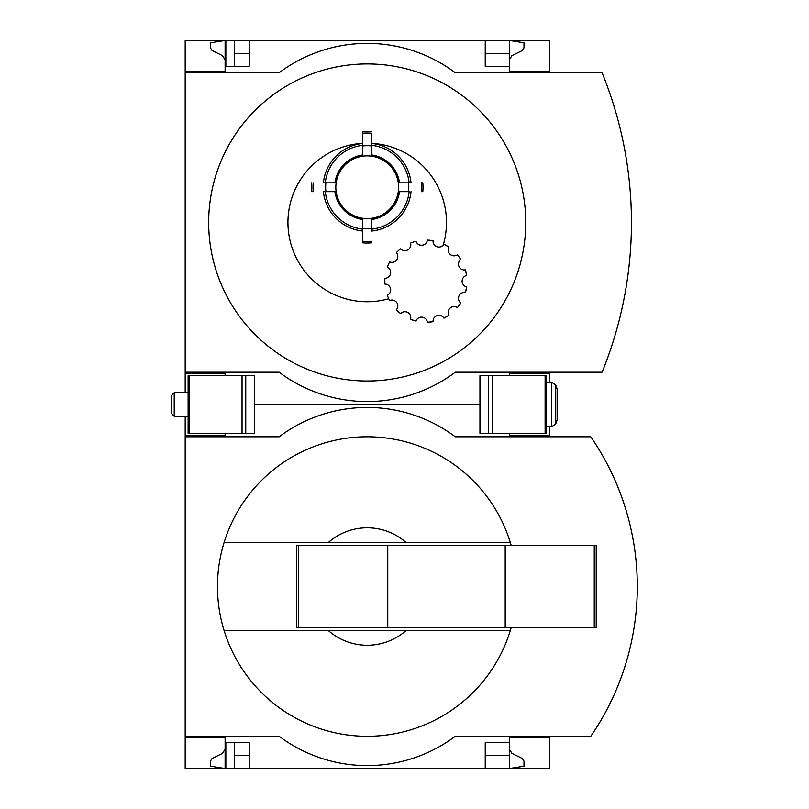 <?xml version="1.0" encoding="UTF-8"?>
<svg xmlns="http://www.w3.org/2000/svg" width="809" height="809" viewBox="0 0 809 809"><rect width="100%" height="100%" fill="white"/><g stroke="black" fill="none" stroke-linecap="round" stroke-linejoin="round"><path stroke-width="1.21" d="M549.24 736.251L549.24 768.55L249.192 768.55L249.192 742.713L225.114 742.713L225.114 768.55L210.441 766.204L210.441 761.107L212.089 758.468L222.475 753.391L225.114 749.174L225.114 737.434L185.19 737.434L185.19 736.251L279.135 736.251A146.793 146.793 0 0 0 455.295 736.251L590.792 736.251A264.23 264.23 0 0 0 590.792 436.799L455.295 436.799A146.793 146.793 0 0 0 279.135 436.799L185.19 436.799L185.19 435.616L225.114 435.616L225.114 433.27M225.114 737.434L185.19 737.434L185.19 768.55L226.874 768.55L226.874 742.713M226.874 768.55L234.509 768.55L234.509 742.713M249.192 768.55L234.509 768.55M225.114 435.616L185.19 435.616L185.19 416.241M509.316 749.174L511.945 753.391L522.341 758.468L523.989 761.107L523.989 766.204L509.316 768.55L509.316 755.636L485.238 755.636M249.192 755.636L234.509 755.636M511.197 545.418A149.726 149.726 0 0 0 510.317 542.485L328.373 542.485A58.713 58.713 0 0 1 406.057 542.485L510.317 542.485A149.726 149.726 0 0 0 224.103 542.485L328.373 542.485L224.103 542.485A149.726 149.726 0 0 0 224.103 630.565L328.373 630.565A58.713 58.713 0 0 0 406.057 630.565L224.103 630.565A149.726 149.726 0 0 0 511.197 627.632M479.949 404.5L254.481 404.5L479.949 404.5M549.24 436.799L549.24 435.616L509.316 435.616L509.316 433.27M185.19 436.799L185.19 736.251M549.24 435.616L549.24 426.808M549.24 737.434L509.316 737.434L509.316 742.713L485.238 742.713L485.238 768.55M509.316 742.713L509.316 755.636M605.021 713.113A264.23 264.23 0 0 0 622.718 673.139M622.718 499.911A264.23 264.23 0 0 0 605.021 459.937M406.057 630.565L510.317 630.565L406.057 630.565M298.703 545.418L296.751 545.418L296.751 627.632L298.703 627.632L298.703 545.418L596.213 545.418L596.213 627.632L505.2 627.632L505.2 545.418M505.2 627.632L387.764 627.632L387.764 545.418M387.764 627.632L298.703 627.632M225.114 375.73L225.114 373.384L185.19 373.384L185.19 372.201L279.135 372.201A146.793 146.793 0 0 0 455.295 372.201L602.088 372.201A396.491 396.491 0 0 0 602.088 72.749L455.295 72.749A146.793 146.793 0 0 0 279.135 72.749L185.19 72.749L185.19 71.566L225.114 71.566L225.114 40.45L234.509 40.45L234.509 66.287M226.874 66.287L226.874 40.45M485.238 53.364L509.316 53.364L509.316 40.45L234.509 40.45M509.316 59.826L511.945 55.609L522.341 50.532L523.989 47.893L523.989 42.796L509.316 40.45L485.238 40.45L485.238 66.287L509.316 66.287L509.316 71.566L549.24 71.566L549.24 40.45L485.238 40.45M225.114 373.384L185.19 373.384L185.19 392.759M225.114 71.566L185.19 71.566L185.19 40.45L225.114 40.45L210.441 42.796L210.441 47.893L212.089 50.532L222.475 55.609L225.114 59.826M249.192 53.364L234.509 53.364M249.192 40.45L249.192 66.287L225.114 66.287M371.614 219.239L371.614 229.159A42.149 42.149 0 0 0 409.132 191.652L399.211 191.652A32.299 32.299 0 0 1 371.614 219.239L371.614 219.552A32.613 32.613 0 0 0 399.525 191.652M335.219 191.652L323.398 191.652A44.04 44.04 0 0 0 362.806 231.061L362.806 241.274A54.213 54.213 0 0 0 371.614 241.274L371.614 242.852A55.781 55.781 0 0 1 362.806 242.852L362.806 219.239A32.299 32.299 0 0 1 335.219 191.652L334.906 191.652A32.613 32.613 0 0 0 362.806 219.552L362.806 227.248M443.949 244.247A41.107 41.107 0 0 1 448.914 247.119L443.949 244.247A5.875 5.875 0 0 1 433.068 240.718A41.107 41.107 0 0 0 427.364 240.111A5.875 5.875 0 0 1 415.988 241.315A41.107 41.107 0 0 0 410.537 243.084A5.875 5.875 0 0 1 400.627 248.808A41.107 41.107 0 0 0 396.37 252.641A5.875 5.875 0 0 1 389.645 261.894A41.107 41.107 0 0 0 387.309 267.132A5.875 5.875 0 0 1 384.932 278.326A41.107 41.107 0 0 0 384.932 284.06A5.875 5.875 0 0 1 387.309 295.255A41.107 41.107 0 0 0 389.645 300.493L388.775 298.754A79.272 79.272 0 0 1 289.025 235.53A79.272 79.272 0 0 1 362.806 143.324L362.806 143.426A44.04 44.04 0 0 0 323.398 182.844L335.219 182.844A32.299 32.299 0 0 1 362.806 155.247L362.806 147.248M399.211 182.844A32.299 32.299 0 0 0 371.614 155.247L371.614 154.934A32.613 32.613 0 0 1 399.525 182.844L411.033 182.844A44.04 44.04 0 0 0 371.614 143.426L371.614 143.324A79.272 79.272 0 0 1 443.12 245.329M422.824 182.844A55.781 55.781 0 0 1 422.824 191.652L421.246 191.652A54.213 54.213 0 0 0 421.246 182.844L422.824 182.844A55.781 55.781 0 0 1 422.824 191.652M362.806 155.247L362.806 133.212A54.213 54.213 0 0 1 371.614 133.212L371.614 143.324M457.419 254.774A41.107 41.107 0 0 1 460.786 259.416L457.419 254.774A5.875 5.875 0 0 1 448.914 247.119M465.438 269.862A41.107 41.107 0 0 1 466.631 275.475L465.438 269.862A5.875 5.875 0 0 1 460.786 259.416M466.631 286.912A41.107 41.107 0 0 1 465.438 292.524L466.631 286.912A5.875 5.875 0 0 1 466.631 275.475M460.786 302.971A41.107 41.107 0 0 1 457.419 307.612L460.786 302.971A5.875 5.875 0 0 1 465.438 292.524M448.914 315.267A41.107 41.107 0 0 1 443.949 318.139L448.914 315.267A5.875 5.875 0 0 1 457.419 307.612M433.068 321.669A41.107 41.107 0 0 1 427.364 322.265L433.068 321.669A5.875 5.875 0 0 1 443.949 318.139M415.988 321.072A41.107 41.107 0 0 1 410.537 319.302L415.988 321.072A5.875 5.875 0 0 1 427.364 322.265M400.627 313.579A41.107 41.107 0 0 1 396.37 309.746L400.627 313.579A5.875 5.875 0 0 1 410.537 319.302M359.54 64.123A158.534 158.534 0 0 0 208.722 226.318A158.534 158.534 0 0 0 367.215 381.009A158.534 158.534 0 0 0 525.708 218.632A158.534 158.534 0 0 0 359.54 64.123M549.24 72.749L549.24 71.566M509.316 53.364L509.316 66.287M185.19 72.749L185.19 372.201M549.24 382.192L549.24 372.201M549.24 373.384L509.316 373.384L509.316 375.73M396.37 309.746A5.875 5.875 0 0 0 389.645 300.493M411.033 191.652A44.04 44.04 0 0 1 371.614 231.061M362.806 231.061L362.806 229.159A42.149 42.149 0 0 1 325.299 191.652L323.398 191.652M371.614 143.426L371.614 145.327A42.149 42.149 0 0 1 409.132 182.844L411.033 182.844M371.614 154.934L371.614 153.973M371.614 133.212L371.614 145.327M323.398 182.844L325.299 182.844A42.149 42.149 0 0 1 362.806 145.327L362.806 143.426M371.614 155.247L371.614 145.923A41.552 41.552 0 0 0 362.806 145.923M371.614 242.852A55.781 55.781 0 0 1 362.806 242.852M313.184 182.844A54.213 54.213 0 0 0 313.184 191.652L311.607 191.652A55.781 55.781 0 0 1 311.607 182.844M371.614 131.634A55.781 55.781 0 0 0 362.806 131.634L362.806 133.212M245.764 375.73L188.123 375.73L188.123 433.27L254.481 433.27L254.481 375.73L245.764 375.73L245.764 433.27M546.308 433.27L479.949 433.27L479.949 375.73L546.308 375.73L546.308 433.27M557.462 389.817L557.462 419.183L555.732 423.916L555.732 385.084L557.462 389.817M551.596 426.808L555.732 423.916L551.596 426.808L546.308 426.808L551.596 426.808L551.596 382.192L546.308 382.192L551.596 382.192L555.732 385.084M174.208 416.241L174.208 392.759L171.68 395.277L171.68 413.723L174.208 416.241L188.123 416.241M174.208 392.759L188.123 392.759M594.261 627.632L594.261 545.418M367.215 155.854A31.389 31.389 0 0 1 394.398 202.938A31.389 31.389 0 0 1 340.033 202.938A31.389 31.389 0 0 1 367.215 155.854M408.535 182.844A41.552 41.552 0 0 1 408.535 191.652M371.614 228.563A41.552 41.552 0 0 1 362.806 228.563M325.896 191.652A41.552 41.552 0 0 1 325.896 182.844M334.906 182.844A32.613 32.613 0 0 1 362.806 154.934M189.296 375.73L189.296 433.27M242.043 375.73L242.043 433.27M488.666 433.27L488.666 375.73M545.124 433.27L545.124 375.73M492.388 433.27L492.388 375.73"/></g></svg>
